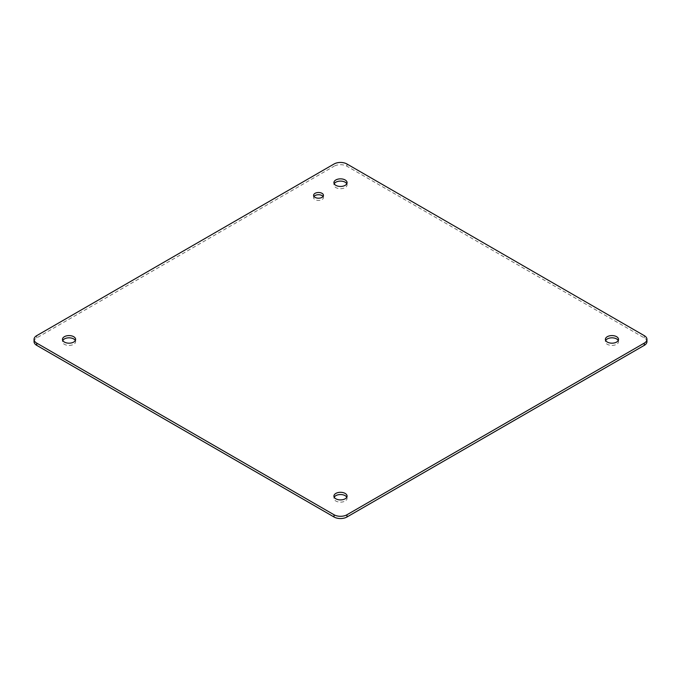 <?xml version="1.0" encoding="UTF-8"?>
<svg xmlns="http://www.w3.org/2000/svg" width="681" height="681" viewBox="0 0 681 681"><rect width="100%" height="100%" fill="white"/><g stroke="black" fill="none" stroke-linecap="round" stroke-linejoin="round"><path stroke-width="0.51" stroke-dasharray="3.4 2.55" d="M323.066 196.46A4.937 2.852 180 0 1 323.458 197.584A4.937 2.852 180 0 1 320.41 200.214A4.937 2.852 180 0 1 315.031 199.601A4.937 2.852 180 0 1 313.592 197.584A4.937 2.852 180 0 1 313.984 196.46M646.95 341.624A9.142 5.278 0 0 0 644.277 337.887L346.961 166.241A9.142 5.278 0 0 0 334.039 166.241L334.039 164.002M34.05 341.624A9.142 5.278 0 0 1 36.723 337.887L334.039 166.241M75.336 340.5A6.58 3.797 180 0 1 75.625 341.624A6.58 3.797 180 0 1 71.565 345.131A6.58 3.797 180 0 1 64.389 344.305A6.58 3.797 180 0 1 62.465 341.624A6.58 3.797 180 0 1 62.754 340.5M346.791 183.776A6.58 3.797 180 0 1 347.08 184.891A6.58 3.797 180 0 1 343.02 188.407A6.58 3.797 180 0 1 335.844 187.581A6.58 3.797 180 0 1 333.92 184.891A6.58 3.797 180 0 1 334.209 183.776M346.791 497.224A6.58 3.797 180 0 1 347.08 498.347A6.58 3.797 180 0 1 343.02 501.854A6.58 3.797 180 0 1 335.844 501.029A6.58 3.797 180 0 1 333.92 498.347A6.58 3.797 180 0 1 334.209 497.224M618.246 340.5A6.58 3.797 180 0 1 618.535 341.624A6.58 3.797 180 0 1 614.475 345.131A6.58 3.797 180 0 1 607.307 344.305A6.58 3.797 180 0 1 605.375 341.624A6.58 3.797 180 0 1 605.664 340.5M644.277 337.887L644.277 335.648M346.961 166.241L346.961 164.002M36.723 337.887L36.723 335.648M323.458 195.345L323.458 197.584M313.592 195.345L313.592 197.584M62.465 339.376L62.465 341.624M75.625 339.376L75.625 341.624M333.92 182.653L333.92 184.891M347.08 182.653L347.08 184.891M333.92 496.108L333.92 498.347M347.08 496.108L347.08 498.347M618.535 339.376L618.535 341.624M605.375 339.376L605.375 341.624"/><path stroke-width="1.02" d="M322.011 193.327A4.937 2.852 180 0 1 323.458 195.345A4.937 2.852 180 0 1 320.41 197.975A4.937 2.852 180 0 1 315.031 197.362A4.937 2.852 0 0 1 313.592 195.345A4.937 2.852 0 0 1 316.639 192.714A4.937 2.852 0 0 1 322.011 193.327M313.984 196.46A4.937 2.852 180 0 1 322.011 195.566A4.937 2.852 180 0 1 323.066 196.46M644.277 343.113A9.142 5.278 0 0 0 646.95 339.376A9.142 5.278 0 0 0 644.277 335.648L346.961 164.002A9.142 5.278 0 0 0 334.039 164.002L36.723 335.648A9.142 5.278 0 0 0 34.05 339.376A9.142 5.278 0 0 0 36.723 343.113L334.039 514.759A9.142 5.278 0 0 0 346.961 514.759L644.277 343.113L644.277 345.352A9.142 5.278 0 0 0 646.95 341.624L646.95 339.376M616.611 336.695A6.58 3.797 0 0 0 609.435 335.869A6.58 3.797 0 0 0 605.375 339.376A6.58 3.797 0 0 0 607.307 342.066A6.58 3.797 0 0 0 614.475 342.892A6.58 3.797 0 0 0 618.535 339.376A6.58 3.797 0 0 0 616.611 336.695M335.844 498.79A6.58 3.797 0 0 0 343.02 499.616A6.58 3.797 0 0 0 347.08 496.108A6.58 3.797 0 0 0 345.156 493.419A6.58 3.797 0 0 0 337.98 492.593A6.58 3.797 0 0 0 333.92 496.108A6.58 3.797 0 0 0 335.844 498.79M335.844 185.343A6.58 3.797 0 0 0 343.02 186.168A6.58 3.797 0 0 0 347.08 182.653A6.58 3.797 0 0 0 345.156 179.971A6.58 3.797 0 0 0 337.98 179.146A6.58 3.797 0 0 0 333.92 182.653A6.58 3.797 0 0 0 335.844 185.343M64.389 342.066A6.58 3.797 0 0 0 71.565 342.892A6.58 3.797 0 0 0 75.625 339.376A6.58 3.797 0 0 0 73.693 336.695A6.58 3.797 0 0 0 66.525 335.869A6.58 3.797 0 0 0 62.465 339.376A6.58 3.797 0 0 0 64.389 342.066M34.05 339.376L34.05 341.624A9.142 5.278 0 0 0 36.723 345.352L334.039 516.998A9.142 5.278 0 0 0 346.961 516.998L346.961 514.759M644.277 345.352L346.961 516.998M62.754 340.5A6.58 3.797 180 0 1 73.693 338.934A6.58 3.797 180 0 1 75.336 340.5M334.209 183.776A6.58 3.797 180 0 1 345.156 182.21A6.58 3.797 180 0 1 346.791 183.776M334.209 497.224A6.58 3.797 180 0 1 345.156 495.657A6.58 3.797 180 0 1 346.791 497.224M605.664 340.5A6.58 3.797 180 0 1 616.611 338.934A6.58 3.797 180 0 1 618.246 340.5M36.723 345.352L36.723 343.113M334.039 516.998L334.039 514.759"/></g></svg>
